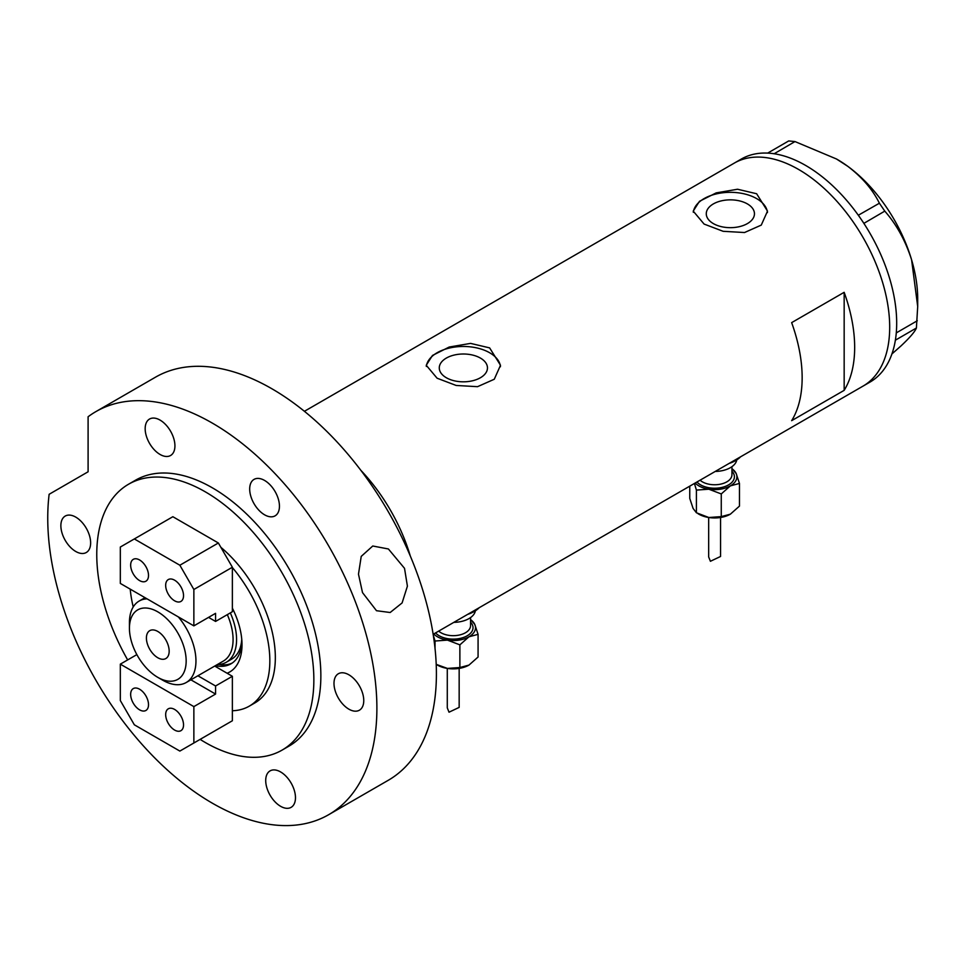 <?xml version="1.0" encoding="UTF-8"?>
<svg xmlns="http://www.w3.org/2000/svg" width="966" height="966" viewBox="0 0 966 966"><rect width="100%" height="100%" fill="white"/><g stroke="black" fill="none" stroke-linecap="round" stroke-linejoin="round"><path stroke-width="1.45" d="M480.404 358.072A24.09 13.91 -0 0 0 454.153 355.065A24.09 13.91 -0 0 0 439.276 367.913A24.09 13.91 -0 0 0 446.34 377.742A24.09 13.91 -0 0 0 472.591 380.761A24.09 13.91 -0 0 0 487.468 367.913A24.09 13.91 -0 0 0 480.404 358.072M747.406 203.923A24.09 13.91 -0 0 0 721.143 200.916A24.09 13.91 -0 0 0 706.279 213.764A24.09 13.91 -0 0 0 713.331 223.593A24.09 13.91 -0 0 0 739.582 226.612A24.09 13.91 -0 0 0 754.458 213.764A24.09 13.91 -0 0 0 747.406 203.923M756.632 193.743L737.565 189.239L716.192 192.886L699.481 201.302L693.226 211.119L704.105 224.076L723.148 231.309L744.532 232.528L761.268 225.102L767.511 211.119L756.632 193.743M767.451 212.568A37.143 21.445 -0 0 0 756.632 198.598A37.143 21.445 -0 0 0 717.34 193.683A37.143 21.445 -0 0 0 693.31 212.291M489.629 347.893L470.575 343.389L449.202 347.035L432.478 355.452L426.235 365.269L437.115 378.225L456.157 385.458L477.53 386.678L494.266 379.252L500.509 365.269L489.629 347.893M500.46 366.718A37.143 21.445 -0 0 0 489.629 352.747A37.143 21.445 -0 0 0 450.349 347.832A37.143 21.445 -0 0 0 426.32 366.44M791.649 322.632A128.756 74.334 60 0 1 791.649 420.669L844.163 390.349A128.756 74.334 -120 0 0 844.163 292.312L791.649 322.632M405.684 545.464L406.65 544.909A128.756 74.334 -120 0 0 360.837 470.309A128.756 74.334 60 0 1 410.272 555.921M798.653 169.485A128.756 74.334 60 0 1 882.755 282.941A128.756 74.334 60 0 1 863.024 386.122A128.756 74.334 -120 0 0 882.791 283.05A128.756 74.334 -120 0 0 734.269 163.109A128.756 74.334 60 0 1 798.653 169.485M844.163 390.349L844.163 292.312M433.154 634.3L870.028 382.077A128.756 74.334 -120 0 0 895.373 340.189A128.756 74.334 -120 0 0 895.748 337.665L896.037 335.311A128.756 74.334 -120 0 0 896.291 332.702A128.756 74.334 -120 0 0 889.795 279.005A128.756 74.334 -120 0 0 863.87 223.363A128.756 74.334 -120 0 0 861.998 220.538L860.259 217.99A128.756 74.334 -120 0 0 858.315 215.237L879.398 203.222L884.784 211.119C896.617 224.619 905.553 240.86 911.602 259.842L917.7 306.5L916.396 328.017C914.935 331.688 909.803 337.653 901.012 345.913L891.92 353.954M916.396 328.017L895.373 340.189M895.446 340.117L895.748 337.665M884.784 211.119L863.87 223.363M863.821 223.206L861.998 220.538M794.982 141.567L774.152 153.751A128.756 74.334 -120 0 0 771.906 153.449L769.878 153.244A128.756 74.334 -120 0 0 767.68 153.099L788.703 140.939L794.982 141.567L836.459 158.979L847.75 166.297C862.119 177.249 872.672 189.565 879.398 203.222M774.032 153.666L771.906 153.449M896.037 335.311L896.339 332.859L917.289 320.76M860.259 217.99L858.436 215.321M769.878 153.244L767.753 153.039M836.834 159.197A113.891 65.76 60 0 1 837.16 159.378A113.891 65.76 60 0 1 847.75 166.297A113.891 65.76 60 0 1 911.602 259.842A113.891 65.76 60 0 1 917.7 298.868L917.7 306.5M858.315 215.237A128.756 74.334 -120 0 0 774.152 153.751M767.68 153.099A128.756 74.334 -120 0 0 741.272 159.076L304.411 411.299M232.371 710.747A99.039 57.175 -120 0 0 249.325 706.122A99.039 57.175 -120 0 0 232.371 567.561M406.65 544.909L406.65 547.601M130.217 589.127A99.039 57.175 -120 0 0 133.223 606.95M232.371 608.169A59.675 34.45 60 0 1 242.007 644.708A59.675 34.45 60 0 1 227.131 673.254M215.43 665.659A53.239 30.731 -120 0 0 230.983 663.823A53.239 30.731 -120 0 0 241.935 641.967M219.004 664.463A53.239 30.731 -120 0 0 232.178 663.062M230.331 612.903A49.52 28.594 60 0 1 226.322 662.229L231.574 659.186A49.52 28.594 -120 0 0 241.754 639.214M162.699 680.185L157.796 677.359A40.113 23.16 -120 0 0 186.16 660.986A40.113 23.16 -120 0 0 157.796 611.852A40.113 23.16 -120 0 0 129.432 628.238A40.113 23.16 -120 0 0 157.796 677.359L162.699 680.185A47.044 27.157 60 0 0 186.221 682.515L223.327 661.094A47.044 27.157 -120 0 0 227.324 614.642M178.348 616.924A47.044 27.157 60 0 1 186.221 682.515M157.796 631.462A16.096 9.298 -120 0 0 149.742 630.665A16.096 9.298 -120 0 0 147.279 643.573A16.096 9.298 -120 0 0 157.796 657.749A16.096 9.298 -120 0 0 165.838 658.546A16.096 9.298 -120 0 0 168.301 645.65A16.096 9.298 -120 0 0 157.796 631.462M226.322 662.229A49.52 28.594 60 0 1 217.35 664.548M129.432 628.238L129.432 622.575A47.044 27.157 60 0 1 139.176 601.033A47.044 27.157 60 0 1 147.049 598.848M174.605 600.804A12.63 7.293 60 0 1 166.345 589.683A12.63 7.293 60 0 1 168.289 579.564A12.63 7.293 60 0 1 174.605 580.192A12.63 7.293 60 0 1 182.852 591.313A12.63 7.293 60 0 1 180.92 601.432A12.63 7.293 60 0 1 174.605 600.804M139.587 580.59A12.63 7.293 60 0 1 131.34 569.469A12.63 7.293 60 0 1 133.272 559.35A12.63 7.293 60 0 1 139.587 559.966A12.63 7.293 60 0 1 147.834 571.099A12.63 7.293 60 0 1 145.902 581.218A12.63 7.293 60 0 1 139.587 580.59M215.563 621.428L232.371 611.72L232.371 567.247L193.864 589.489L179.857 565.231L134.334 538.943L120.327 547.034L120.327 583.428L193.864 625.871L215.563 613.338L215.563 621.428L208.559 617.383M193.864 625.871L193.864 589.489M179.857 565.231L218.364 542.989L172.854 516.713L134.334 538.943M218.364 542.989L232.371 567.247M139.587 689.217A12.63 7.293 60 0 1 147.834 700.35A12.63 7.293 60 0 1 145.902 710.469A12.63 7.293 60 0 1 139.587 709.841A12.63 7.293 60 0 1 131.34 698.708A12.63 7.293 60 0 1 133.272 688.589A12.63 7.293 60 0 1 139.587 689.217M174.605 709.43A12.63 7.293 60 0 1 182.852 720.564A12.63 7.293 60 0 1 180.92 730.682A12.63 7.293 60 0 1 174.605 730.055A12.63 7.293 60 0 1 166.345 718.921A12.63 7.293 60 0 1 168.289 708.815A12.63 7.293 60 0 1 174.605 709.43M197.897 675.777L215.563 685.981L232.371 676.285L214.706 666.069M215.563 685.981L215.563 694.071L193.864 706.605L193.864 742.999L179.857 751.077L134.334 724.802L120.327 700.543L120.327 664.149L136.858 654.61M193.864 742.999L232.371 720.757L232.371 676.285M120.327 664.149L193.864 706.605M190.894 679.822L215.563 694.071M404.525 568.334L407.41 586.145L402.098 602.941L390.155 612.504L376.499 610.717L362.504 592.593L358.483 574.166L361.224 556.392L372.755 546.007L388.404 548.978L404.525 568.334M249.325 706.122L254.831 702.946A99.039 57.175 -120 0 0 272.593 633.624A99.039 57.175 -120 0 0 220.864 547.311M200.119 739.376A153.509 88.631 -120 0 0 205.311 742.516A153.509 88.631 -120 0 0 282.06 750.123A153.509 88.631 -120 0 0 305.594 627.115A153.509 88.631 -120 0 0 205.311 491.839A153.509 88.631 -120 0 0 128.55 484.232A153.509 88.631 -120 0 0 127.657 659.923M282.06 750.123L289.063 746.078A153.509 88.631 -120 0 0 312.598 623.07A153.509 88.631 -120 0 0 212.315 487.794A153.509 88.631 -120 0 0 135.554 480.187L128.55 484.232M212.315 423.096A232.746 134.371 -120 0 0 95.948 411.576A232.746 134.371 -120 0 0 88.099 416.757L88.099 471.782L49.133 494.29A232.746 134.371 -120 0 0 212.315 803.169A232.746 134.371 -120 0 0 328.681 814.688A232.746 134.371 -120 0 0 364.363 628.19A232.746 134.371 -120 0 0 212.315 423.096M328.681 814.688L388.211 780.323A232.746 134.371 -120 0 0 423.881 593.824A232.746 134.371 -120 0 0 271.832 388.73A232.746 134.371 -120 0 0 155.466 377.199L95.948 411.576M75.746 551.477A21.047 12.147 -120 0 0 86.276 552.516A21.047 12.147 -120 0 0 89.5 535.647A21.047 12.147 -120 0 0 75.746 517.112A21.047 12.147 -120 0 0 65.229 516.061A21.047 12.147 -120 0 0 62.005 532.93A21.047 12.147 -120 0 0 75.746 551.477M160.054 454.455A21.047 12.147 -120 0 0 170.571 455.505A21.047 12.147 -120 0 0 173.795 438.636A21.047 12.147 -120 0 0 160.054 420.089A21.047 12.147 -120 0 0 149.525 419.051A21.047 12.147 -120 0 0 146.301 435.92A21.047 12.147 -120 0 0 160.054 454.455M264.575 514.806A21.047 12.147 -120 0 0 275.093 515.844A21.047 12.147 -120 0 0 278.317 498.987A21.047 12.147 -120 0 0 264.575 480.44A21.047 12.147 -120 0 0 254.046 479.39A21.047 12.147 -120 0 0 250.822 496.258A21.047 12.147 -120 0 0 264.575 514.806M348.871 709.165A21.047 12.147 -120 0 0 359.4 710.203A21.047 12.147 -120 0 0 362.624 693.334A21.047 12.147 -120 0 0 348.871 674.787A21.047 12.147 -120 0 0 338.354 673.749A21.047 12.147 -120 0 0 335.13 690.618A21.047 12.147 -120 0 0 348.871 709.165M280.587 806.296A21.047 12.147 -120 0 0 291.116 807.347A21.047 12.147 -120 0 0 294.34 790.478A21.047 12.147 -120 0 0 280.587 771.931A21.047 12.147 -120 0 0 270.069 770.892A21.047 12.147 -120 0 0 266.845 787.749A21.047 12.147 -120 0 0 280.587 806.296M708.67 517.474L708.67 556.947L710.408 561.282L720.551 556.476L720.551 517.474M694.421 483.459L696.414 490.1L708.839 489.207A22.278 12.86 180 0 1 698.853 485.874A22.278 12.86 180 0 1 695.146 483.036M736.78 459.901A22.278 12.86 180 0 1 715.226 471.444M740.584 456.809A29.717 17.159 180 0 1 729.04 463.463M731.938 468.691A22.278 12.86 180 0 1 736.14 473.449A22.278 12.86 180 0 1 730.368 485.874L739.461 483.435L736.14 473.449L731.938 468.595M708.839 489.207A22.278 12.86 0 0 0 730.368 485.874L721.264 493.94L708.839 489.207M739.461 483.435L739.461 506.112L730.368 514.178A22.278 12.86 180 0 1 708.839 517.51A22.278 12.86 180 0 1 697.959 513.634M730.368 514.178L721.264 516.617L708.839 517.51L696.414 512.765L693.081 508.406L689.76 498.42L689.76 486.152M696.414 512.765L696.414 490.1M721.264 516.617L721.264 493.94M447.282 668.387L447.282 707.861L449.021 712.196L459.164 707.39L459.164 668.387M433.287 635.145L435.026 641.013L447.451 640.12A22.278 12.86 180 0 1 437.465 636.787A22.278 12.86 180 0 1 433.758 633.95M475.381 610.814A22.278 12.86 180 0 1 453.839 622.358M479.184 607.723A29.717 17.159 180 0 1 467.653 614.376M470.551 619.604A22.278 12.86 180 0 1 474.741 624.362A22.278 12.86 180 0 1 468.981 636.787L478.073 634.348L474.741 624.362L470.551 619.508M447.451 640.12A22.278 12.86 0 0 0 468.981 636.787L459.876 644.853L447.451 640.12M478.073 634.348L478.073 657.025L468.981 665.091A22.278 12.86 180 0 1 447.451 668.424A22.278 12.86 180 0 1 436.572 664.548M468.981 665.091L459.876 667.53L447.451 668.424L436.209 664.354M435.026 648.355L435.026 641.013M459.876 667.53L459.876 644.853M700.06 480.199A17.328 10.01 0 0 0 702.354 481.829A17.328 10.01 0 0 0 721.24 484.002A17.328 10.01 0 0 0 731.938 474.753L731.938 466.675M731.938 471.239A19.803 11.435 180 0 1 726.529 485.91A19.803 11.435 180 0 1 700.604 484.86A19.803 11.435 180 0 1 696.969 481.986M438.673 631.112A17.328 10.01 0 0 0 440.967 632.742A17.328 10.01 0 0 0 459.852 634.916A17.328 10.01 0 0 0 470.551 625.666L470.551 617.576M470.551 622.152A19.803 11.435 180 0 1 465.129 636.823A19.803 11.435 180 0 1 439.216 635.773A19.803 11.435 180 0 1 435.581 632.899M837.16 159.378L836.459 158.979M139.176 601.033L145.009 597.676"/></g></svg>
